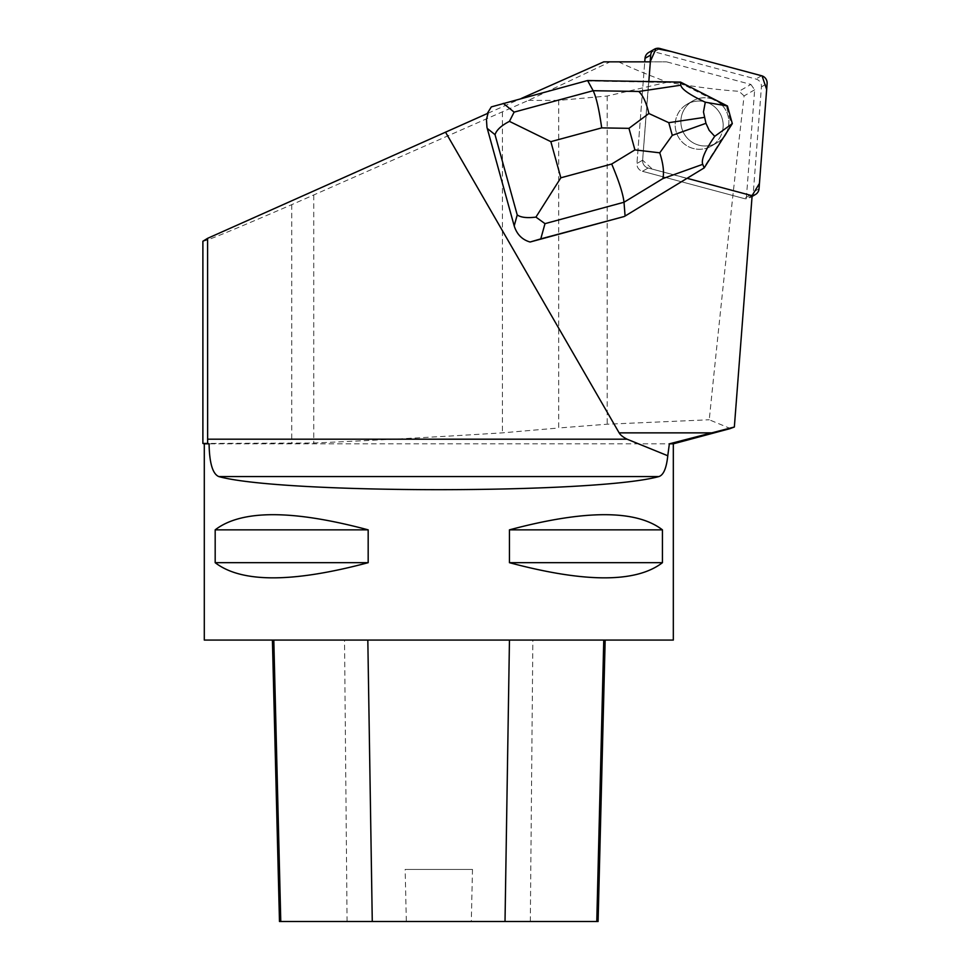 <?xml version="1.0" encoding="UTF-8"?>
<svg xmlns="http://www.w3.org/2000/svg" width="970" height="970" viewBox="0 0 970 970"><rect width="100%" height="100%" fill="white"/><g stroke="black" fill="none" stroke-linecap="round" stroke-linejoin="round"><path stroke-width="0.73" stroke-dasharray="4.85 3.64" d="M685.22 105.415A24.189 23.923 60 0 0 679.048 138.079A24.189 23.923 60 0 0 711.277 146.106A24.189 23.923 60 0 0 719.898 113.211A24.189 23.923 60 0 0 685.22 105.415M648.651 52.513A7.445 7.36 -120 0 1 654.216 51.786L755.897 79.031A7.445 7.36 -120 0 1 761.426 86.851L753.338 192.012A7.445 7.36 -120 0 1 744.148 198.547L642.455 171.302A7.445 7.36 -120 0 1 636.938 163.481L644.747 61.85L666.56 61.85L603.764 61.85M521.12 98.528L586.814 80.971L648.797 82.013L642.625 160.195L650.179 61.85L642.625 160.208A7.445 7.36 60 0 0 648.142 168.016L749.834 195.261A7.445 7.36 60 0 0 752.15 195.504L652.434 169.168L642.625 160.183A7.445 7.372 60 0 0 648.142 168.016L687.063 178.298L624.304 216.492M690.907 102.141A24.189 23.923 60 0 0 684.735 134.806A24.189 23.923 60 0 0 716.963 142.82A24.189 23.923 60 0 0 725.584 109.925A24.189 23.923 60 0 0 690.907 102.141M202.888 241.239C204.621 241.724 234.243 229.526 291.74 204.658L528.371 100.395L610.13 61.85M488.043 113.211L519.75 99.146M642.625 160.195L636.938 163.481L644.747 61.85L650.349 61.85M750.004 195.164L744.148 198.547L642.467 171.302L648.142 168.016L642.455 171.302A7.445 7.372 60 0 1 636.938 163.481L642.625 160.208M723.183 125.166A24.201 23.935 60 0 0 687.087 104.202A24.201 23.935 60 0 0 678.454 137.134A24.201 23.935 60 0 0 723.183 125.166M726.445 132.914A24.201 23.935 60 0 0 727.536 130.429L727.367 130.526A24.201 23.935 60 0 0 719.776 103.111L719.958 103.002A24.201 23.935 60 0 0 711.034 98.467L710.852 98.564A24.201 23.935 60 0 0 684.141 133.848A24.201 23.935 60 0 0 722.019 138.928L722.201 138.831A24.201 23.935 60 0 0 723.996 136.782M711.034 98.467L719.958 103.002M727.536 130.429L722.201 138.831M618.654 61.85C629.603 67.294 645.899 74.072 667.53 82.171C697.042 87.167 720.88 90.21 739.031 91.277L750.877 84.438L666.56 61.85M750.877 84.438L754.66 89.81L746.294 198.789L752.15 195.406M754.66 89.81L744.099 95.909C734.532 178.371 722.917 286.32 709.24 419.767L730.361 428.51M204.294 640.079L673.326 640.079M673.326 443.823L204.294 443.823M368.176 529.85L368.176 562.685C292.431 582.897 241.433 582.897 215.182 562.685L215.182 529.85C241.433 509.638 292.431 509.638 368.176 529.85L215.182 529.85M662.437 529.85L662.437 562.685C636.199 582.897 585.201 582.897 509.444 562.685L509.444 529.85C585.201 509.638 636.199 509.638 662.437 529.85L509.444 529.85M667.53 82.171L607.171 96.03L558.696 100.395L558.696 427.988L607.171 424.217L709.24 419.767M202.888 443.448L313.746 442.999C369.206 440.647 432.087 437.264 502.411 432.85L558.696 427.988M603.764 640.079L272.412 640.079L603.764 640.079M279.481 921.5L406.333 921.5L405.157 869.435L472.487 869.435L405.157 869.435M472.487 869.435L471.311 921.5L598.09 921.5M471.311 921.5L406.333 921.5M662.437 562.685L509.444 562.685M368.176 562.685L215.182 562.685M749.834 195.261L744.148 198.547A7.445 7.372 60 0 0 746.294 198.789M528.371 100.395L558.696 100.395M744.099 95.909L739.031 91.277M587.59 80.522L586.814 80.971M680.516 82.086L679.558 82.632L710.852 98.564M648.627 82.123L679.558 82.632M704.244 167.858L686.881 178.395M722.019 138.928L703.286 168.416M719.776 103.111L726.457 106.506L731.356 124.233L727.367 130.526M491.317 106.894L519.568 99.243M727.403 105.948L726.457 106.506M732.314 123.687L731.356 124.233M759.037 188.738L753.338 192.012M761.426 86.851L767.112 83.566M654.216 51.786L659.903 48.5M761.595 75.745L755.897 79.031M347.078 921.5L344.532 640.079M530.323 921.5L532.857 640.079M607.171 96.03L607.171 424.217M502.411 111.986L502.411 432.85M313.746 195.128L313.746 442.999M291.74 204.658L291.74 443.448M749.701 197.819L752.077 196.461M711.277 146.106L716.963 142.82L711.289 146.13M687.087 104.226L692.774 100.941L687.087 104.202"/><path stroke-width="1.45" d="M644.747 61.85L645.014 58.321A7.445 7.36 -120 0 1 648.651 52.513L654.35 49.227A7.445 7.36 60 0 0 650.7 55.035L650.179 61.85L656.072 48.512L671.191 51.519L762.056 75.89L766.664 89.446L759.437 183.439L752.15 195.504A7.445 7.36 60 0 0 759.037 188.738L767.112 83.566A7.445 7.36 60 0 0 761.595 75.745L659.903 48.5A7.445 7.36 60 0 0 654.35 49.227M648.833 81.553L650.349 61.85L603.764 61.85L521.12 98.528M207.592 238.341L207.641 443.448L202.888 443.448L202.888 241.239L207.592 238.341L488.043 113.211L486.455 119.516L486.952 127.3L514.197 225.889C516.852 234.364 522.151 239.748 530.093 242.015L540.775 238.887L544.995 223.646L624.013 202.245C623.055 193.867 618.945 181.123 611.694 164.027L560.842 177.801L535.925 217.11L544.995 223.646M540.775 238.887L624.304 216.492L530.093 242.015M687.087 178.298L750.004 195.164A7.445 7.372 60 0 0 752.15 195.406L734.351 427.018L669.361 443.823L667.772 455.754L627.081 439.192A293.898 37.527 180 0 1 619.139 432.862L445.497 132.102M723.996 136.782A24.201 23.935 60 0 0 726.445 132.914M730.361 428.51L734.351 427.018M669.361 443.823L673.326 443.823L673.326 640.079L204.294 640.079L204.294 443.823L209.083 443.823C209.423 463.054 212.66 473.966 218.783 476.573C281.955 494.045 595.665 494.045 658.836 476.573C663.504 475.142 666.475 468.195 667.772 455.754M509.444 529.85L509.444 562.685C585.201 582.897 636.199 582.897 662.437 562.685L662.437 529.85C636.199 509.638 585.201 509.638 509.444 529.85L662.437 529.85M215.182 529.85L215.182 562.685C241.433 582.897 292.431 582.897 368.176 562.685L368.176 529.85C292.431 509.638 241.433 509.638 215.182 529.85L368.176 529.85M207.641 443.448L209.083 443.823M605.159 640.079L598.09 921.5L279.481 921.5L272.412 640.079M509.444 562.685L662.437 562.685M215.182 562.685L368.176 562.685M535.925 217.11C527.062 218.201 520.829 217.474 517.228 214.94L514.197 225.889M702.716 164.342L704.244 167.858L625.08 216.043L624.013 202.245L662.862 178.601L702.716 164.342C701.043 159.747 705.044 150.398 714.72 136.321L732.314 123.614L727.439 105.997L680.516 82.086L587.59 80.522L491.317 106.894L487.279 113.49M680.516 82.086L680.819 85.202L638.757 91.471L593.155 90.707L587.59 80.522M727.439 105.997L705.275 102.202C689.658 94.83 681.51 89.155 680.819 85.202M732.314 123.614L704.244 167.858M705.275 102.202L703.48 111.962L705.954 123.311L709.203 130.368L714.72 136.321M509.432 121.371L550.851 141.656L601.691 127.882C599.145 109.574 596.308 97.182 593.155 90.707L514.136 112.12L509.432 121.371C501.417 125.482 496.604 129.907 495.027 134.672L517.228 214.94M662.862 178.601C664.268 172.284 663.225 163.688 659.758 152.823L672.283 135.351L668.779 122.681L648.881 113.514C646.372 102.735 642.989 95.387 638.757 91.471M648.881 113.514L628.96 128.343L634.926 149.889L659.758 152.823M650.7 55.035L645.014 58.321M619.139 432.862L712.004 432.862M627.081 439.192L207.592 439.192M505.018 921.5L509.456 640.079M596.78 921.5L603.764 640.079M372.274 921.5L367.824 640.079M280.779 921.5L273.807 640.079M658.836 476.573L218.783 476.573M487.219 128.392L495.027 134.672M601.691 127.882L628.96 128.343M560.842 177.801L550.851 141.656M634.926 149.889L611.694 164.027M514.136 112.12L503.272 103.366M668.779 122.681L704.317 117.382M705.954 123.311L672.283 135.351M752.077 196.461L755.387 194.533M673.326 443.823L730.361 428.546M204.294 443.823L202.888 443.448"/></g></svg>
